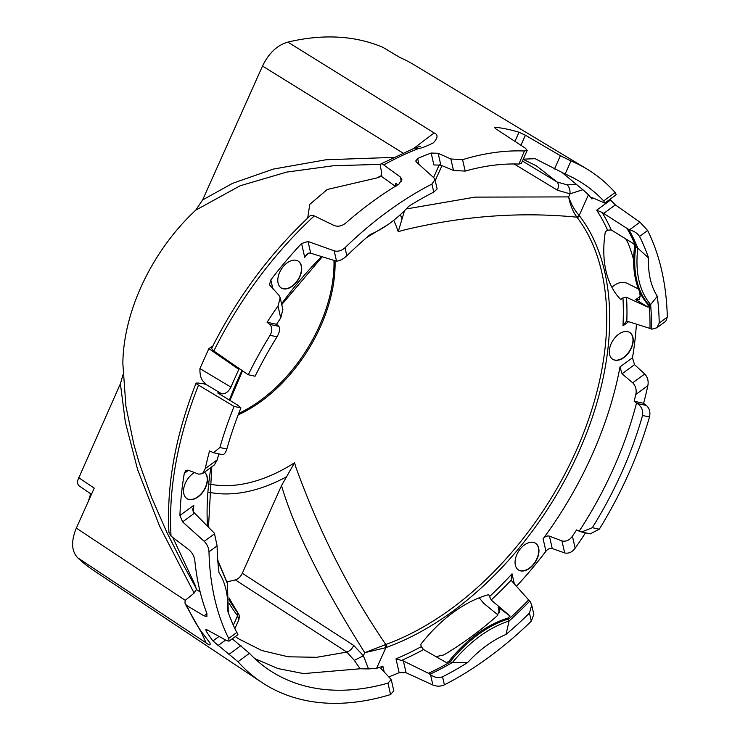<?xml version="1.0" encoding="UTF-8"?>
<svg xmlns="http://www.w3.org/2000/svg" width="740" height="740" viewBox="0 0 740 740"><rect width="100%" height="100%" fill="white"/><g stroke="black" fill="none" stroke-linecap="round" stroke-linejoin="round"><path stroke-width="1.11" d="M238.743 413.42A125.162 78.607 122.4 0 0 333.99 260.748M196.211 588.318L182.493 563.288L166.861 532.365L151.617 497.622L139.166 462.768L133.801 444.185L125.929 406.362L122.849 363.525A155.039 97.375 -57.6 0 1 195.721 210.16L202.631 199.92L262.515 66.054C268.703 53.206 277.139 45.233 287.841 42.115A298.904 187.729 -57.6 0 1 359.844 40.043A298.904 187.729 -57.6 0 1 383.107 47.443L399.97 57.544M88.624 500.647A49.034 30.793 -57.6 0 1 90.604 494.227L90.742 493.83M91.464 494.311L78.579 485.505L77.598 483.47L77.506 480.787L120.398 383.755L122.988 374.773M78.459 477.522L94.23 488.132L76.34 528.11L185.435 600.445M120.398 383.755L125.338 422.105L137.649 469.724L159.683 526.344L194.139 593.11M201.234 631.997L206.053 642.847L77.672 557.784C71.41 551.023 70.966 541.134 76.34 528.11M212.824 346.015L208.874 348.614L199.939 368.575C199.726 375.532 201.308 380.258 204.684 382.756L205.332 383.986L198.348 383.061L196.1 383.089L196.701 384.014L234.071 406.436A304.085 190.985 122.4 0 0 219.863 447.524L213.508 452.732L209.531 450.928A303.863 190.846 122.4 0 0 205.285 468.577L202.455 473.665L198.829 474.183L187.997 470.141L185.851 470.437L184.288 473.387A303.382 190.55 122.4 0 0 179.922 515.475L182.604 521.885L204.222 541.338C207.135 544.288 208.726 547.776 208.995 551.799A304.177 191.04 122.4 0 0 228.688 638.416L229.067 641.145L226.801 640.673L207.163 629.907L205.84 629.601L206.21 631.137A303.382 190.55 122.4 0 0 212.907 640.96L238.003 661.708A303.863 190.846 122.4 0 0 261.646 682.308L93.444 570.337A299.33 188.006 -57.6 0 1 77.672 557.784M383.107 47.443L399.757 57.443A299.33 188.006 -57.6 0 1 413.901 64.722L586.949 169.044A303.863 190.846 122.4 0 0 571.002 160.969L560.411 155.696L525.418 135.235L518.999 132.247A302.789 190.171 122.4 0 0 507.742 129.297A302.789 190.171 122.4 0 0 496.059 127.308L494.625 127.53L495.763 128.843L525.317 148.139L527.185 150.405L524.429 150.997L518.897 164.058L521.33 163.494L527.185 150.405M518.407 569.939A15.864 9.962 122.4 0 0 520.405 570.725A15.864 9.962 122.4 0 0 536.056 560.337A15.864 9.962 122.4 0 0 535.39 543.141M520.636 570.873A15.864 9.962 -57.6 0 1 518.518 570.013A15.864 9.962 -57.6 0 1 517.686 552.836A15.864 9.962 -57.6 0 1 533.392 542.355A15.864 9.962 -57.6 0 1 535.501 543.216A15.864 9.962 -57.6 0 1 536.334 560.393A15.864 9.962 -57.6 0 1 520.636 570.873M308.654 253.099A285.214 179.136 122.4 0 0 304.714 257.335L306.545 254.44L309.006 253.034L310.707 253.21L336.534 261.174C339.799 260.878 343.24 259.083 346.847 255.8A293.373 184.26 -57.6 0 1 370.305 234.478A96.052 60.329 122.4 0 0 392.459 221.288A96.052 60.329 122.4 0 0 408.702 206.349A293.373 184.26 -57.6 0 1 433.769 192.132L437.127 188.959L435 179.626L431.929 184.066A304.177 191.04 122.4 0 0 345.016 247.733C341.584 250.786 337.967 251.813 334.175 250.823L308.034 241.481L301.578 243.516A303.382 190.55 122.4 0 0 270.822 279.933L269.471 284.761L278.887 295.214L280.192 297.721L278 306.027A303.863 190.846 122.4 0 0 267.094 322.252L276.557 324.286A289.451 181.799 -57.6 0 1 280.728 318.034L282.856 309.468M428.469 673.289L403.402 660.996L395.993 658.85A285.214 179.136 122.4 0 0 421.273 646.63L423.53 649.544L446.451 662.624L448.986 661.227A105.765 66.433 -57.6 0 1 507.742 618.187L509.12 620.943C488.687 627.714 469.808 641.543 452.482 662.439L467.615 662.559A293.373 184.26 -57.6 0 1 442.548 676.776C438.533 678.284 434.528 677.581 430.532 674.677L428.469 673.289A289.59 181.883 -57.6 0 0 450.336 661.902L448.995 661.227M421.273 646.63L420.773 644.41A115.847 72.76 -57.6 0 1 488.715 594.636L491.157 600.001L510.054 616.041L498.131 607.198L499.768 609.658L497.104 615.874A290.145 182.234 122.4 0 1 443.796 654.928L436.017 656.667M489.223 596.856A285.214 179.136 122.4 0 0 512.043 573.833L511.053 580.225L530.21 601.666L531.709 605.033L533.79 614.182M507.742 618.187L510.054 616.041M277.038 336.802C279.646 332.158 280.247 328.671 278.841 326.331L269.656 324.351C272.357 327.182 272.496 330.836 270.063 335.303L277.038 336.802A293.373 184.26 -57.6 0 0 255.087 376.225L248.242 374.755L213.804 351.01L211.566 348.522C237.142 297.563 269.998 253.321 310.115 215.803L311.919 215.229L314.269 215.895L334.119 225.506C337.976 226.921 341.815 226.144 345.645 223.156A303.761 190.781 -57.6 0 1 398.953 184.103L401.931 179.246L400.34 176.999L401.432 181.809M296.13 260.295A15.864 9.962 -57.6 0 1 298.248 261.155A15.864 9.962 -57.6 0 1 299.08 278.332A15.864 9.962 -57.6 0 1 283.374 288.813A15.864 9.962 -57.6 0 1 281.256 287.953A15.864 9.962 -57.6 0 1 280.423 270.775A15.864 9.962 -57.6 0 1 296.13 260.295M281.144 287.879A15.864 9.962 122.4 0 0 283.143 288.665A15.864 9.962 122.4 0 0 298.793 278.286A15.864 9.962 122.4 0 0 298.127 261.081M590.224 533.836L599.298 529.202A304.085 190.985 122.4 0 0 649.498 416.981C650.553 412.226 649.516 408.378 646.39 405.446L637.205 403.476C641.571 406.445 643.337 410.45 642.524 415.482A293.373 184.26 -57.6 0 1 592.324 527.694L581.612 531.986L579.207 531.172A289.636 181.911 122.4 0 0 636.511 403.05L637.205 403.476M646.39 405.446L643.615 403.3A303.863 190.846 122.4 0 0 647.861 385.642C648.702 381.1 647.657 377.206 644.744 373.968L634.513 364.663L632.478 357.781A303.382 190.55 122.4 0 0 636.409 324.296M579.207 531.172L576.58 529.933A289.451 181.799 -57.6 0 1 572.418 536.195C569.495 540.274 566.008 541.856 561.956 540.931L549.432 536.139C547.054 535.584 544.955 536.472 543.114 538.812A287.999 180.884 122.4 0 0 620.009 366.911L622.053 373.793L632.691 382.802C635.725 385.993 636.761 389.878 635.817 394.466A289.451 181.799 -57.6 0 1 634.143 401.265L636.511 403.05M368.539 668.923L360.121 668.775L354.349 660.376L363.377 655.77L368.539 668.923L376.614 668.322A287.999 180.884 122.4 0 0 382.885 666.222L380.952 668.516L391.238 679.542L387.973 683.131A289.451 181.799 -57.6 0 1 265.262 667.258A289.451 181.799 -57.6 0 1 249.463 653.318L232.24 638.824M261.646 682.308A303.863 190.846 122.4 0 0 304.418 700.188A303.863 190.846 122.4 0 0 390.563 694.546L393.8 690.818M360.121 668.775L303.567 673.594L277.99 668.562L254.875 658.674M354.349 660.376L346.829 652.088L235.329 579.901C238.252 579.013 240.583 576.802 242.304 573.269L281.505 485.625C294.455 529.461 322.205 585.155 364.755 652.699L385.79 644.485A264.624 166.204 122.4 0 0 575.97 451.197A264.624 166.204 122.4 0 0 576.932 217.181C519.499 211.575 461.251 216.006 402.199 230.482L398.213 231.759L404.512 210.687M384.819 644.845L385.864 647.657L364.755 652.699L363.377 655.77L353.757 645.465C352.009 648.934 349.706 651.135 346.829 652.088L316.702 657.305L288.165 656.787L261.886 650.553L238.465 638.75L235.329 636.557M227.115 581.779A271.737 170.672 122.4 0 0 235.329 579.901M234.895 628.649L238.77 619.981L237.568 615.726L238.086 613.257L229.012 598.022M238.086 613.257L229.002 597.92M228.688 638.416L236.791 632.487A293.373 184.26 -57.6 0 1 227.726 610.916A96.052 60.329 122.4 0 0 219.022 572.658A293.373 184.26 -57.6 0 1 217.097 545.87L214.397 533.198L193.251 511.812L192.742 509.342L193.788 505.327A285.214 179.136 122.4 0 0 193.519 512.228M196.1 383.089C175.5 435.351 166.445 485.107 168.933 532.356L171.042 536.074L189.024 549.866C192.252 552.697 194.176 556.193 194.805 560.365A303.761 190.781 -57.6 0 0 206.876 613.488L206.904 616.476L204.027 615.856L186.85 605.616L185.176 603.822L184.926 602.009L185.777 599.881L193.454 593.656L196.433 589.54L200.17 591.972M172.772 537.407L195.304 585.507M195.564 586.117A278.721 175.056 -57.6 0 1 195.027 584.933L196.433 589.54M206.053 642.847C209.614 645.539 210.863 645.484 209.799 642.681L201.928 632.404A303.132 190.393 -57.6 0 1 186.85 605.616M205.091 636.354L201.928 632.413M651.477 329.096A289.997 182.142 122.4 0 0 650.627 304.603L657.287 296.25A293.373 184.26 -57.6 0 1 659.22 323.047L656.889 327.764L652.125 329.115L628.13 321.539L625.883 321.909L622.978 325.841A285.214 179.136 122.4 0 0 622.951 297.906L620.721 299.534A115.847 72.76 -57.6 0 1 605.329 231.814L607.559 230.186L611.231 229.937L633.782 243.849L634.726 246.032L637.797 248.159C635.013 272.237 639.286 291.051 650.627 304.612L648.037 304.565M522.44 161.006L557.1 182.022L536.491 165.917L523.18 159.368M523.273 159.156L535.149 158.693L565.157 174.02A289.451 181.799 -57.6 0 1 574.888 178.728A289.451 181.799 -57.6 0 1 603.683 200.91L604.83 203.075L592.685 197.858L591.343 197.571L591.898 198.968A287.999 180.884 122.4 0 0 588.448 194.768L582.907 189.708L570.013 193.834L557.405 190.199C558.82 186.637 558.719 183.918 557.1 182.022L567.071 184.815L576.691 184.621L562.465 172.836M582.907 189.708L576.691 184.621M524.429 150.997A303.863 190.846 122.4 0 0 462.574 159.674L465.173 171.097L453.49 170.459L440.855 165.177L433.871 164.946L431.17 153.032A303.382 190.55 122.4 0 0 417.628 158.508L415.741 161.006L416.435 162.079L433.853 177.804L435 179.626M465.173 171.097A289.451 181.799 -57.6 0 1 518.897 164.058M435.194 180.477L442.002 165.658M397.935 184.713L395.66 183.483M607.559 230.186A285.214 179.136 122.4 0 0 596.69 210.188L602.018 212.38L628.861 229.594L629.546 229.779L639.934 222.167L615.347 204.897L610.546 200.031A303.382 190.55 122.4 0 0 610.056 199.245M656.889 327.764L665.769 321.252L667.313 317.108A304.177 191.04 122.4 0 0 647.63 230.492L639.527 236.43C637.547 233.387 634.217 231.167 629.546 229.779M639.527 236.43A293.373 184.26 -57.6 0 1 648.591 257.992L637.797 248.168A289.997 182.142 122.4 0 0 628.861 229.594M647.63 230.492L639.934 222.167M639.702 291.81A290.145 182.234 122.4 0 1 640.146 296.111L639.046 299.922L635.716 299.626L648.194 307.23L648.027 304.575A105.765 66.433 -57.6 0 1 634.716 246.032M633.644 259.842A290.145 182.234 122.4 0 0 628.066 242.988L625.661 238.826M638.528 289.035L626.984 283.207C622.867 281.727 618.788 282.338 614.764 285.029L611.851 287.166M479.224 597.809L483.757 603.396L498.002 614.977M648.194 307.23L626.549 297.323L622.951 297.906M204.471 472.185A15.864 9.962 -57.6 0 1 204.601 489.436A15.864 9.962 -57.6 0 1 189.126 499.509A15.864 9.962 -57.6 0 1 187.007 498.649A15.864 9.962 -57.6 0 1 184.279 486.097A15.864 9.962 -57.6 0 1 194.481 472.564M396.52 183.714L395.493 184.538L395.817 185.999M239.186 368.502L230.899 387.094C228.438 391.858 225.386 394.096 221.741 393.81L217.662 392.931L237.429 404.965L240.907 407.907L234.071 406.436M221.741 393.81L205.322 384.042M400.34 176.999L382.081 163.771L380.813 164.003L380.24 165.242L381.664 172.892L381.294 176.277L380.508 176.721M395.993 186.758L381.294 176.277L377.113 177.887L327.246 189.486L309.801 204.351L307.674 218.087M588.448 194.768L579.198 215.433A17.288 10.86 122.3 0 0 579.624 216.043A2.646 2.007 -37.4 0 1 576.932 217.181L576.432 216.487A2.646 1.97 -32.1 0 0 579.198 215.433C574.906 210.789 571.382 204.61 568.635 196.905L570.013 193.834C570.235 189.829 569.254 186.832 567.071 184.815M604.83 203.084L616.254 194.713L615.134 192.52A303.863 190.846 122.4 0 0 586.949 169.044M389.138 676.795A303.382 190.55 122.4 0 0 399.128 672.66L406.075 672.725L432.891 685.037C436.794 686.572 440.624 686.507 444.389 684.851A304.177 191.04 122.4 0 0 531.302 621.174L533.836 614.366M531.302 621.174L529.461 613.109L531.709 605.033M186.896 498.575A15.864 9.962 122.4 0 0 188.894 499.361A15.864 9.962 122.4 0 0 204.268 489.473A15.864 9.962 122.4 0 0 204.444 472.203M221.584 454.332C223.563 455.378 225.321 453.611 226.847 449.023A293.373 184.26 -57.6 0 1 240.907 407.907M579.624 216.043A267.085 167.749 -57.6 0 1 578.643 452.233A267.085 167.749 -57.6 0 1 386.696 647.315A2.646 1.6 -109.9 0 0 385.79 644.485C349.474 591.445 319.514 532.393 295.907 467.319L294.557 462.74L281.505 485.625M335.054 261.081A125.162 78.607 -57.6 0 1 238.197 414.844M576.432 216.487C572.788 211.363 570.188 204.841 568.635 196.905L475.108 197.118L406.204 208.976M516.317 586.441A303.382 190.55 122.4 0 0 545.935 551.235C547.785 548.941 549.894 548.053 552.253 548.553L564.685 552.947C568.672 553.779 572.159 552.197 575.146 548.201A303.863 190.846 122.4 0 0 585.507 532.818M366.661 237.568L388.889 224.044L366.605 237.614M462.574 159.674L450.882 158.98L438.154 153.3L431.17 153.032M643.615 403.3L634.143 401.265M627.64 331.659A15.864 9.962 -57.6 0 1 629.759 332.519A15.864 9.962 -57.6 0 1 630.591 349.696A15.864 9.962 -57.6 0 1 614.885 360.177A15.864 9.962 -57.6 0 1 612.766 359.316A15.864 9.962 -57.6 0 1 611.934 342.139A15.864 9.962 -57.6 0 1 627.64 331.659M612.655 359.242A15.864 9.962 122.4 0 0 614.653 360.029A15.864 9.962 122.4 0 0 630.304 349.641A15.864 9.962 122.4 0 0 629.638 332.445M229.067 641.145L237.947 634.643L236.929 632.552M217.745 560.041L227.439 583.333L228.281 612.535L227.421 583.666L217.81 560.892M202.455 473.665L214.424 464.896L217.329 459.753A289.451 181.799 -57.6 0 1 218.772 453.879M202.631 199.92L232.536 183.353L273.282 169.099L326.062 159.757L393.43 157.398M413.771 148.407L434.149 132.932L287.851 42.115M420.339 146.252L414.687 148.056L418.341 148.611C421.698 148.157 426.721 146.224 433.4 142.82C437.96 137.806 438.21 134.513 434.149 132.932M380.508 164.354L333.601 165.723L286.648 172.096L240.149 185.768L195.721 210.16M511.026 580.105L511.053 580.225A287.851 180.791 122.4 0 1 491.157 600.001M529.461 613.109A293.373 184.26 -57.6 0 1 506.012 634.439A96.052 60.329 122.4 0 0 467.615 662.559M506.012 634.439L509.12 620.943A289.997 182.142 122.4 0 0 529.803 601.093M429.959 674.232A289.997 182.142 122.4 0 0 452.482 662.43L450.336 661.902M648.591 257.992A96.052 60.329 122.4 0 0 657.287 296.25M278.841 326.331L276.557 324.286M270.063 335.303A304.085 190.985 122.4 0 0 248.242 374.755M269.656 324.351L267.094 322.252M310.707 253.21L308.034 241.481M334.175 250.823L336.534 261.174M401.607 660.395A287.851 180.791 122.4 0 0 423.53 649.544M508.565 618.964A105.589 66.323 122.4 0 0 450.096 661.801M528.776 599.807A289.59 181.883 -57.6 0 1 508.713 619.14M642.524 415.482L649.498 416.981M632.691 382.802L644.744 373.968M647.861 385.642L635.817 394.466M249.463 653.318L238.003 661.708M229.437 654.03L240.953 645.595M390.563 694.546L387.973 683.131M242.304 573.269L353.757 645.465M229.03 599.724A264.624 166.204 122.4 0 0 237.614 612.581A2.646 2.007 142.6 0 1 237.142 615.125A267.085 167.749 -57.6 0 1 228.993 603.017M217.097 545.87L208.995 551.799M204.222 541.338L214.619 533.725M207.57 630.138L206.21 631.137M204.027 615.856L206.96 613.71M91.298 494.69L90.604 494.227M400.211 214.785A176.333 110.75 -57.6 0 1 402.051 218.642M525.418 135.235L520.932 145.271M554.491 168.97L560.411 155.696M518.999 132.247L514.929 141.349M439.31 164.706L433.575 177.554M417.628 158.508L418.96 164.354M433.769 192.132L431.929 184.066M627.261 228.882A289.59 181.883 -57.6 0 1 635.993 246.864M635.78 246.707A105.589 66.323 122.4 0 0 649.026 304.982M615.347 204.897L603.572 213.518M596.69 210.188L610.546 200.031M611.231 229.937A287.851 180.791 122.4 0 0 602.018 212.38M659.22 323.047L667.313 317.108M635.716 299.626L640.165 296.37M599.298 529.202L592.324 527.694M280.728 318.034L278 306.027M304.714 257.335L301.578 243.516M270.822 279.933L272.884 288.979M212.907 640.96L219.068 636.446M237.142 615.125A17.27 10.841 122.4 0 1 237.568 615.726L233.313 625.226M207.468 526.048A267.085 167.749 -57.6 0 1 210.937 467.449M229.381 400.062A267.085 167.749 -57.6 0 1 242.017 370.463M281.579 303.835A267.085 167.749 -57.6 0 1 321.493 256.688M396.733 183.862A285.214 179.136 122.4 0 0 395.493 184.538M188.469 470.316L184.288 473.387M179.922 515.475L193.788 505.327M199.939 368.575L230.899 387.094M377.113 177.887A278.721 175.056 -57.6 0 1 381.794 175.38M213.804 351.01A303.132 190.393 -57.6 0 1 314.269 215.895M603.683 200.91L615.134 192.52M571.002 160.969L565.157 174.02M432.891 685.037L430.532 674.677M442.548 676.776L444.389 684.851M226.847 449.023L219.863 447.524M286.611 476.717A176.333 110.75 -57.6 0 1 208.736 492.211M294.557 462.74A169.016 106.153 -57.6 0 1 209.466 484.08M393.708 220.317A169.016 106.153 -57.6 0 1 398.213 231.759M557.405 190.199L514.134 163.975M386.696 647.315A17.261 10.841 122.4 0 0 385.864 647.657L376.614 668.322M628.621 321.706L622.978 325.841M634.513 364.663L622.053 373.793M620.009 366.911L632.478 357.781M564.685 552.947L561.956 540.931M572.418 536.195L575.146 548.201M345.016 247.733L346.847 255.8M438.154 153.3L440.855 165.177M453.49 170.459L450.882 158.98M495.467 128.631L496.059 127.308M225.617 640.026L217.902 645.678M382.885 666.222L384.226 672.087M235.857 630.628A289.997 182.142 122.4 0 0 237.013 632.7M205.285 468.577L217.329 459.753M171.042 536.074A303.132 190.393 -57.6 0 1 198.487 385.244M194.38 513.264L182.604 521.885M204.101 384.245A278.721 175.056 -57.6 0 1 204.684 382.756M238.835 369.371L208.874 348.614M402.856 152.977L262.515 66.054M384.051 164.779A303.132 190.393 -57.6 0 1 418.341 148.611M498.131 607.198L499.408 612.803M512.043 573.833L514.457 584.452M406.075 672.725L403.402 660.996M399.128 672.66L395.993 658.85M545.935 551.235L543.114 538.812M549.432 536.139L552.253 548.553M649.221 305.037A289.59 181.883 -57.6 0 1 649.988 328.847M626.808 321.447A287.851 180.791 122.4 0 0 626.549 297.323M593.129 198.07L591.898 198.968M393.828 690.947L391.238 679.542M435.99 179.089L435.213 180.551M581.908 532.051L590.363 533.873M280.192 297.721L282.902 309.662M222.25 454.628L213.499 452.741M392.459 221.288L388.898 224.035M238.77 619.99C239.547 616.781 239.353 614.598 238.197 613.432M235.847 630.61L236.976 632.626M414.687 148.046L380.989 163.882M200.577 631.109L185.176 603.822M322.168 256.91L281.755 304.603M242.526 370.805L229.927 400.396M211.797 466.811L208.513 527.065"/></g></svg>
